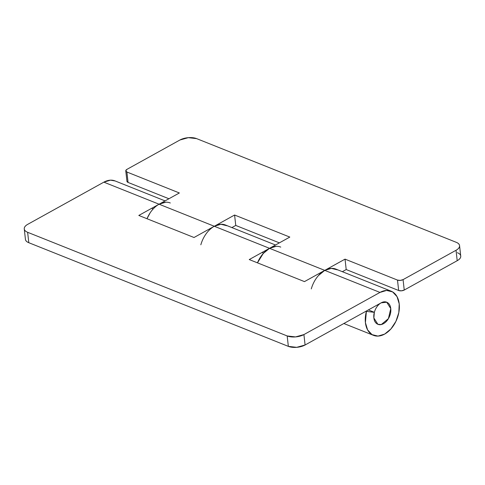 <?xml version="1.0" encoding="UTF-8"?>
<svg xmlns="http://www.w3.org/2000/svg" width="485" height="485" viewBox="0 0 485 485"><rect width="100%" height="100%" fill="white"/><g stroke="black" fill="none" stroke-linecap="round" stroke-linejoin="round"><path stroke-width="0.73" d="M373.862 317.948A11.889 7.863 -68.2 0 1 377.184 306.429A11.889 7.863 -68.2 0 1 385.781 301.943A11.889 7.863 -68.2 0 1 390.764 308.581A11.889 7.863 -68.2 0 1 387.436 320.094A11.889 7.863 -68.2 0 1 378.84 324.58A11.889 7.863 -68.2 0 1 373.862 317.948C373.541 315.068 374.087 312.158 375.511 309.206C376.93 306.259 378.809 304.137 381.143 302.846C383.477 301.549 385.581 301.464 387.46 302.585C389.34 303.701 390.437 305.702 390.764 308.581C391.086 311.455 390.534 314.371 389.115 317.317C387.691 320.264 385.811 322.386 383.477 323.677C381.143 324.974 379.04 325.059 377.16 323.938C375.281 322.822 374.184 320.821 373.862 317.948L374.347 312.328L373.862 317.948C374.184 320.821 375.281 322.822 377.16 323.938C379.04 325.059 381.143 324.974 383.477 323.677C385.811 322.386 387.691 320.264 389.115 317.317C390.534 314.371 391.086 311.455 390.764 308.581L388.412 318.627L381.331 324.52L377.9 324.307L373.862 317.948M381.143 302.846L386.721 302.222L390.764 308.581C390.437 305.702 389.34 303.701 387.46 302.585C385.581 301.464 383.477 301.549 381.143 302.846L305.083 344.993L296.681 347.333L288.351 346.369L287.181 335.947L295.517 336.917L303.919 334.577L379.973 292.425A23.783 15.726 -68.2 0 1 391.207 291.206A23.783 15.726 -68.2 0 1 399.216 303.895A23.783 15.726 -68.2 0 1 391.395 328.4A23.783 15.726 -68.2 0 1 372.886 335.087A23.783 15.726 -68.2 0 1 365.411 322.628A23.783 15.726 -68.2 0 1 366.387 311.388L374.347 312.328L366.387 311.388L365.411 322.628L367.594 329.891L372.013 334.62L378.003 336.093L384.647 334.098L390.94 328.927L395.918 321.373L398.822 312.582L399.216 303.895L397.033 296.638L392.607 291.903L386.618 290.43L379.973 292.425L324.75 270.375L379.973 292.425L303.919 334.577A11.889 5.614 173.6 0 1 287.181 335.947L27.633 232.297L287.181 335.947L288.351 346.369L28.803 242.712L288.351 346.369A11.889 5.614 -6.4 0 0 305.083 344.993L303.919 334.577L305.083 344.993L381.143 302.846M335.984 269.151A23.783 15.726 111.8 0 0 324.75 270.375L304.471 281.609L249.248 259.56L269.527 248.32L214.303 226.265L194.024 237.504L138.801 215.449L159.08 204.209A23.783 15.726 -68.2 0 1 170.314 202.991M368.351 309.933L374.329 312.316L368.351 309.933M115.09 180.935A23.783 15.726 111.8 0 0 103.857 182.154L159.08 204.209L103.857 182.154L27.797 224.3C25.469 225.598 24.28 227.022 24.25 228.587C24.22 230.145 25.347 231.381 27.633 232.297L28.803 242.712C26.511 241.797 25.384 240.56 25.42 239.002M225.537 225.046A23.783 15.726 111.8 0 0 214.303 226.265L269.527 248.32A23.783 15.726 -68.2 0 1 280.76 247.101M24.268 228.938L25.432 239.354A11.889 5.614 -6.4 0 0 28.803 242.712L27.633 232.297A11.889 5.614 173.6 0 1 24.262 228.92A11.889 5.614 173.6 0 1 27.797 224.3L103.857 182.154L110.501 180.159L115.218 180.984M226.938 225.743L220.948 224.264L214.303 226.265L194.024 237.504L138.801 215.449L159.08 204.209L165.725 202.209M337.384 269.854L331.394 268.375L324.75 270.375L304.471 281.609L249.248 259.56L269.527 248.32L276.171 246.319M269.527 248.32A23.783 15.726 111.8 0 0 257.456 262.84L263.24 253.491L269.527 248.32L324.75 270.375L269.527 248.32L289.812 237.08L269.527 248.32M311.285 288.902A23.783 15.726 -68.2 0 1 324.75 270.375L345.035 259.135L397.494 280.087L400.27 280.409L403.071 279.627L456.033 250.278C458.367 248.987 459.55 247.562 459.58 245.998C459.616 244.44 458.489 243.203 456.197 242.288L196.649 138.631L188.319 137.667L179.917 140.007L126.955 169.356L125.773 170.781L126.9 172.017L179.365 192.969L159.08 204.209A23.783 15.726 111.8 0 0 147.01 218.729M200.832 244.792A23.783 15.726 -68.2 0 1 214.303 226.265L159.08 204.209L214.303 226.265L234.588 215.025L289.812 237.08L234.588 215.025L214.303 226.265C210.884 228.156 207.889 231.066 205.307 234.976M457.367 252.703C459.653 253.619 460.78 254.855 460.75 256.413C460.72 257.978 459.531 259.402 457.203 260.7L404.241 290.042L401.441 290.824L398.664 290.503L346.199 269.551L342.343 271.691L346.199 269.551L345.035 259.135L346.199 269.551L398.664 290.503A3.965 1.873 -6.4 0 0 404.241 290.042L403.071 279.627L456.033 250.278L457.203 260.7L404.241 290.042L403.071 279.627A3.965 1.873 173.6 0 1 397.494 280.087L398.664 290.503L397.494 280.087L345.035 259.135L324.75 270.375L318.463 275.541M279.372 242.864L235.752 225.44L231.891 227.58L235.752 225.44L234.588 215.025L235.752 225.44L279.372 242.864M126.949 181.311A3.965 1.873 -6.4 0 0 128.07 182.439L168.925 198.753L128.07 182.439L126.943 181.202M146.997 218.723L150.083 212.927C152.666 209.011 155.661 206.107 159.08 204.209L179.365 192.969L126.9 172.017L128.07 182.439L126.9 172.017A3.965 1.873 173.6 0 1 125.779 170.896A3.965 1.873 173.6 0 1 126.955 169.356L179.917 140.007A11.889 5.614 173.6 0 1 196.649 138.631L456.197 242.288A11.889 5.614 173.6 0 1 459.568 245.665A11.889 5.614 173.6 0 1 456.033 250.278L457.203 260.7A11.889 5.614 -6.4 0 0 460.738 256.08M151.635 208.332L153.163 208.944M262.082 252.442L263.628 253.061M343.853 323.513L373.292 335.268M335.911 269.12L391.134 291.176M115.012 180.905L165.064 200.893M225.464 225.016L275.51 245.004M460.732 256.062L459.568 245.646M126.949 181.317L125.779 170.902"/></g></svg>
